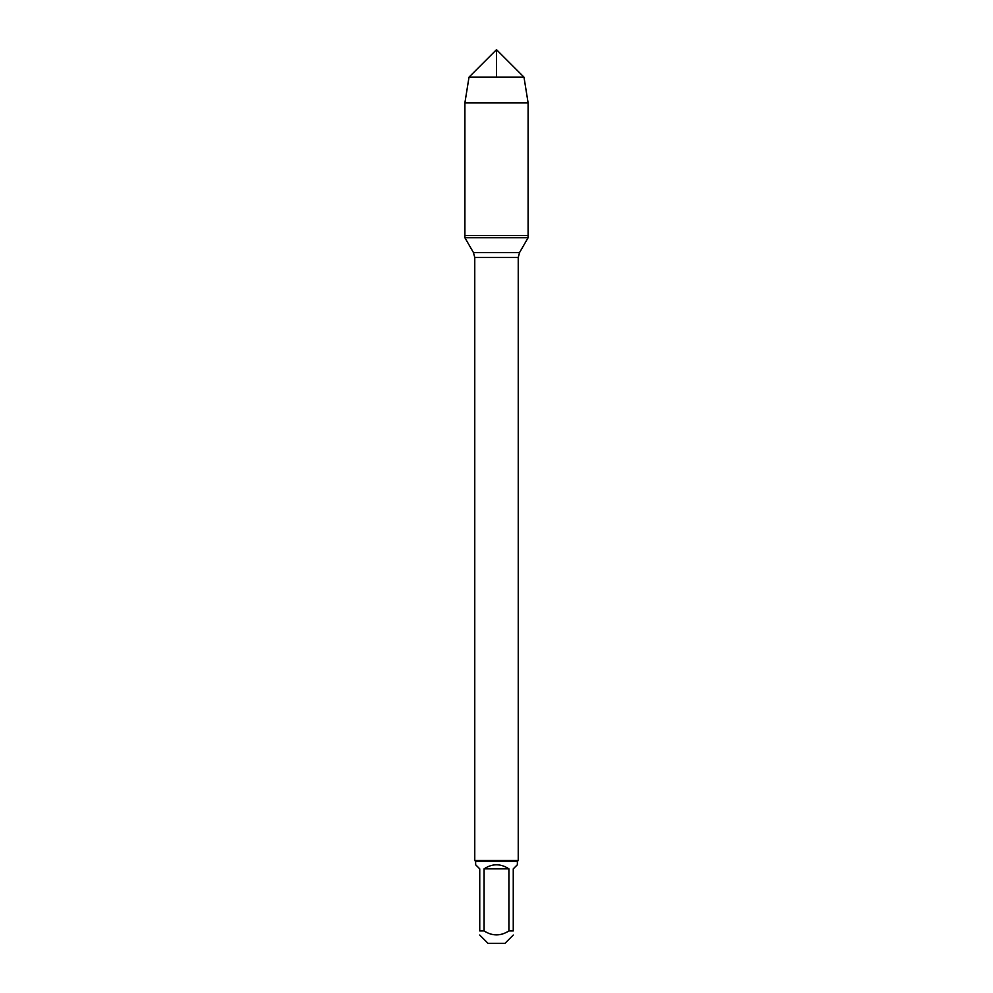 <?xml version="1.0" encoding="UTF-8"?>
<svg xmlns="http://www.w3.org/2000/svg" width="993" height="993" viewBox="0 0 993 993"><rect width="100%" height="100%" fill="white"/><g stroke="black" fill="none" stroke-linecap="round" stroke-linejoin="round"><path stroke-width="1.49" d="M464.898 237.737L528.102 237.737L528.102 235.589L464.898 235.589L464.898 237.737L473.438 252.532L474.766 257.497L474.766 860.534L518.234 860.534L518.234 257.497L474.766 257.497M513.257 935.034L504.94 943.35L488.059 943.35L479.743 935.034M508.912 868.85C500.633 863.438 492.367 863.438 484.087 868.85L508.912 868.85L508.912 930.938C500.633 936.213 492.354 936.213 484.087 930.938L479.743 930.938C479.743 936.213 479.743 936.213 479.743 930.938L479.743 868.85L475.635 864.754L475.635 861.403L517.365 861.403L517.365 864.754L513.257 868.85L513.257 930.938C513.257 936.213 513.257 936.213 513.257 930.938L508.912 930.938M484.087 868.85L484.087 930.938M475.635 861.403L474.766 860.534M464.898 235.589L528.102 235.589L528.102 102.85L464.898 102.85L464.898 235.589L464.898 102.85L469.019 77.131L496.5 49.65L496.5 77.131M523.981 77.131L469.019 77.131L496.5 49.65L523.981 77.131L528.102 102.85M473.438 252.532L519.562 252.532L528.102 237.737M518.234 257.497L519.562 252.532M517.365 861.403L518.234 860.534M469.019 77.131L464.898 102.85"/></g></svg>
